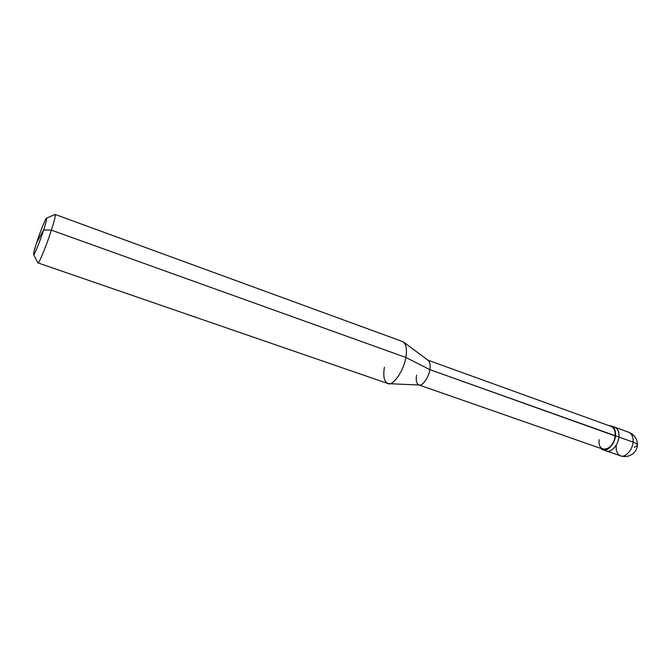 <?xml version="1.0" encoding="UTF-8"?>
<svg xmlns="http://www.w3.org/2000/svg" width="671" height="671" viewBox="0 0 671 671"><rect width="100%" height="100%" fill="white"/><g stroke="black" fill="none" stroke-linecap="round" stroke-linejoin="round"><path stroke-width="1.01" d="M427.981 360.201L611.214 426.454C614.217 427.989 615.517 431.134 615.122 435.898L615.458 435.815C614.77 445.175 605.334 453.747 601.09 448.513L602.969 449.704C607.297 452.103 615.022 443.69 615.458 435.815L618.914 437.047C618.477 444.915 610.744 453.302 606.399 450.904C610.744 453.302 618.477 444.915 618.914 437.047C618.268 446.156 609.109 454.695 604.797 449.964C609.109 454.695 618.268 446.156 618.914 437.047C619.316 432.099 617.949 428.819 614.812 427.226C617.949 428.819 619.316 432.099 618.914 437.047L633.072 442.114C633.449 437.19 632.04 433.919 628.853 432.3C632.04 433.919 633.449 437.19 633.072 442.114L618.914 437.047C619.224 430.807 617.245 427.435 612.975 426.932C617.245 427.435 619.224 430.807 618.914 437.047L615.458 435.815C615.877 430.857 614.519 427.578 611.39 425.984L609.193 425.724C613.655 425.942 615.743 429.306 615.458 435.815L429.859 369.646C430.656 364.571 429.91 361.384 427.628 360.075M634.154 447.431L637.391 445.477C637.349 444.244 635.915 443.128 633.072 442.114C635.915 443.128 637.349 444.244 637.391 445.477C637.249 447.96 636.116 450.384 633.994 452.766C630.077 456.339 625.573 457.362 620.499 455.819C624.919 458.234 632.694 449.939 633.072 442.114C632.694 449.939 624.919 458.234 620.499 455.819L602.969 449.704M616.238 445.888C615.819 450.87 617.245 454.183 620.499 455.819M43.657 229.968C40.956 238.415 36.008 251.155 34.498 253.571C32.854 255.97 33.584 252.304 36.67 242.583L43.657 229.968C46.014 222.655 46.978 218.729 46.542 218.176C46.022 217.27 40.092 231.914 36.67 242.583C39.287 234.422 44.043 222.143 45.645 219.409C47.431 216.574 46.769 220.096 43.657 229.968L36.67 242.583C34.439 249.436 33.424 253.428 33.617 254.569C33.793 256.54 40 241.384 43.657 229.968L51.399 230.136C54.393 220.776 55.643 215.55 55.156 214.452L55.072 214.452C55.743 215.131 54.519 220.356 51.399 230.136L43.657 229.968M428.257 360.411C430.061 362.122 430.597 365.2 429.859 369.646L405.821 357.458C407.129 349.935 406.358 344.793 403.497 342.042L428.257 360.411M55.156 214.452L402.583 341.556C406.156 343.661 407.238 348.962 405.821 357.458L51.399 230.136L405.821 357.458L429.859 369.646L615.122 435.898C614.695 443.456 607.28 451.524 603.128 449.226L419.157 385.028M599.178 439.673C597.19 454.401 613.856 450.837 615.122 435.898M416.565 375.215C415.735 380.34 416.481 383.569 418.805 384.902C421.942 386.932 428.769 377.664 429.859 369.646C428.912 376.985 422.671 386.035 419.509 385.045L388.836 383.678M384.441 367.238C382.831 376.901 384.257 382.378 388.71 383.669C393.684 385.372 404.059 369.914 405.821 357.458C403.833 370.988 392.577 386.773 387.687 383.468L37.945 262.889C38.448 264.961 46.702 244.974 51.399 230.136C46.551 245.435 38.155 265.624 37.878 262.839L33.617 254.569M637.4 445.368C637.5 439.128 634.649 434.774 628.853 432.3L611.39 425.984M55.072 214.452L46.542 218.176"/></g></svg>
